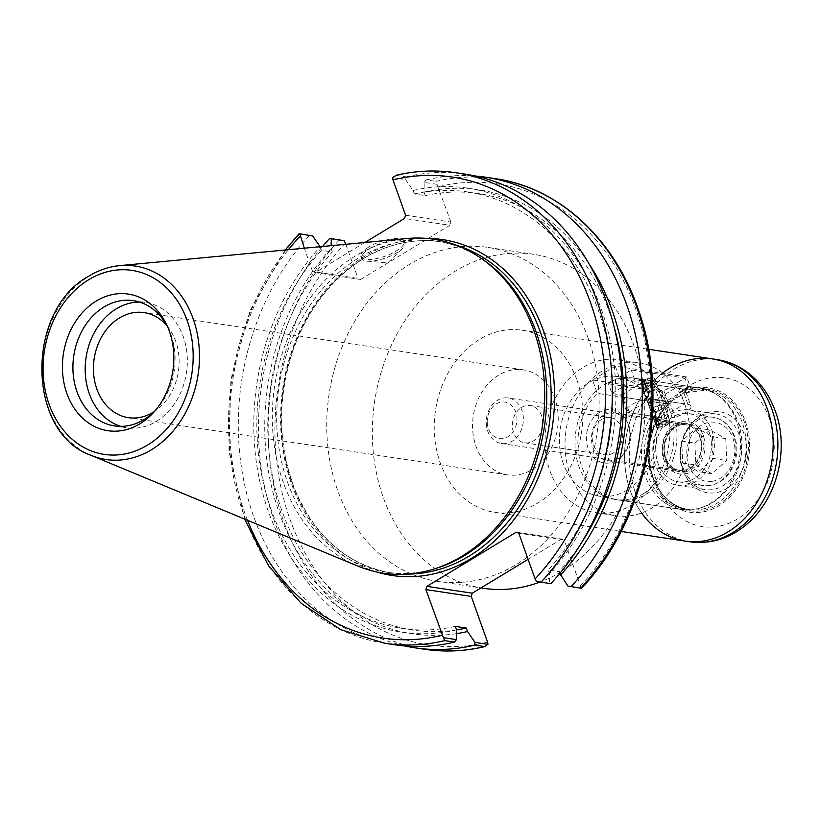 <?xml version="1.0" encoding="UTF-8"?>
<svg xmlns="http://www.w3.org/2000/svg" width="822" height="822" viewBox="0 0 822 822"><rect width="100%" height="100%" fill="white"/><g stroke="black" fill="none" stroke-linecap="round" stroke-linejoin="round"><path stroke-width="0.62" stroke-dasharray="4.11 3.08" d="M615.257 366.17L620.004 379.497L691.456 390.275L686.709 376.949L615.257 366.17L592.477 379.98L597.224 393.317L668.676 404.095L663.929 390.758L592.477 379.98M686.709 376.949L663.929 390.758M620.004 379.497A61.403 49.228 98.6 0 1 636.588 378.521A61.403 49.228 98.6 0 1 676.105 446.582A61.403 49.228 98.6 0 1 618.267 499.951A61.403 49.228 98.6 0 1 579.263 457.34A61.403 49.228 98.6 0 1 597.224 393.317M691.456 390.275A61.403 49.228 98.6 0 1 708.04 389.299A61.403 49.228 98.6 0 1 747.547 457.361A61.403 49.228 98.6 0 1 689.72 510.729A61.403 49.228 98.6 0 1 650.716 468.119A61.403 49.228 98.6 0 1 668.676 404.095M685.137 541.092A92.105 73.836 98.6 0 1 625.871 438.999A92.105 73.836 98.6 0 1 712.623 358.937M521.6 407.424A18.855 15.115 98.6 0 1 530.375 405.534A18.855 15.115 98.6 0 1 542.674 420.915A18.855 15.115 98.6 0 1 533.529 440.921A18.855 15.115 98.6 0 1 524.744 442.811A18.855 15.115 98.6 0 1 512.445 427.43A18.855 15.115 98.6 0 1 521.6 407.424M601.457 419.467A18.855 15.115 -81.4 0 0 592.302 439.472A18.855 15.115 -81.4 0 0 604.612 454.854A18.855 15.115 -81.4 0 0 622.367 438.475A18.855 15.115 -81.4 0 0 610.232 417.576A18.855 15.115 -81.4 0 0 601.457 419.467M532.194 469.526A53.111 42.58 -81.4 0 0 557.984 413.168A53.111 42.58 -81.4 0 0 523.316 369.818A53.111 42.58 -81.4 0 0 473.287 415.983A53.111 42.58 -81.4 0 0 507.472 474.859A53.111 42.58 -81.4 0 0 532.194 469.526M167.082 325.964A53.111 42.58 98.6 0 1 154.156 411.658M576.869 379.856A92.105 73.836 98.6 0 1 566.44 473.945A92.105 73.836 98.6 0 1 494.793 512.373A92.105 73.836 98.6 0 1 435.516 410.281A92.105 73.836 98.6 0 1 522.268 330.228A92.105 73.836 98.6 0 1 576.869 379.856M684.818 404.424A77.36 62.02 98.6 0 1 676.064 483.449A77.36 62.02 98.6 0 1 615.884 515.733A77.36 62.02 98.6 0 1 566.101 429.988A77.36 62.02 98.6 0 1 638.971 362.738A77.36 62.02 98.6 0 1 684.818 404.424M664.813 401.403A77.36 62.02 98.6 0 1 656.059 480.428A77.36 62.02 98.6 0 1 595.878 512.712A77.36 62.02 98.6 0 1 546.096 426.967A77.36 62.02 98.6 0 1 618.956 359.728A77.36 62.02 98.6 0 1 664.813 401.403M483.346 588.275A168.859 135.363 98.6 0 1 374.678 401.105A168.859 135.363 98.6 0 1 533.725 254.327A168.859 135.363 98.6 0 1 633.813 345.312A168.859 135.363 98.6 0 1 540.044 582.017M588.233 338.438A168.859 135.363 -81.4 0 0 488.134 247.453A168.859 135.363 -81.4 0 0 329.088 394.231A168.859 135.363 -81.4 0 0 437.756 581.401A168.859 135.363 -81.4 0 0 569.122 510.935A168.859 135.363 -81.4 0 0 588.233 338.438M364.886 242.49L315.206 272.616L360.581 279.459L358.022 278.401L312.648 271.558L315.206 272.616M312.648 271.558L304.335 248.203M436.071 568.372A167.411 134.202 98.6 0 1 386.73 572.235A167.411 134.202 98.6 0 1 278.997 386.669A167.411 134.202 98.6 0 1 436.667 241.154A167.411 134.202 98.6 0 1 482.689 259.403M345.877 244.278L358.022 278.401M360.581 279.459L449.901 225.29L404.527 218.436M405.565 215.2L450.929 222.053L449.901 225.29M450.929 222.053L435.845 181.364A237.938 190.745 98.6 0 1 495.584 178.713M580.702 588.172L580.445 585.767L564.18 540.075L518.805 533.231M516.247 532.173L561.621 539.016L564.18 540.075M561.621 539.016L528.104 559.35M437.119 184.354L424.173 182.402L424.029 192.132L425.272 195.615L414.329 193.971L413.086 190.478L405.606 179.597L392.577 177.634M567.91 586.065L580.856 588.018M536.314 581.298L549.343 583.26L549.476 573.53L548.243 570.047L559.186 571.691L559.803 573.427M455.922 172.733A237.938 190.745 -81.4 0 0 396.183 175.384L395.485 175.425M396.183 175.384L405.976 176.864L405.606 179.597M405.976 176.864A237.938 190.745 98.6 0 1 465.714 174.202M549.343 583.26L550.832 583.661M357.621 566.009A168.859 135.363 98.6 0 1 274.651 386.011A168.859 135.363 98.6 0 1 407.024 238.514M320.097 246.713L321.412 250.32L332.365 251.974L331.122 248.48L331.163 245.665M424.173 182.402L426.135 179.905L435.845 181.364M426.135 179.905A237.938 190.745 98.6 0 1 475.743 176.062M394.724 644.767A237.938 190.745 98.6 0 1 244.113 482.329A237.938 190.745 98.6 0 1 309.617 235.308M404.856 645.948A237.938 190.745 98.6 0 1 264.17 484.908A237.938 190.745 98.6 0 1 322.563 246.477M424.029 192.132A224.447 179.926 98.6 0 1 589.045 263.862M369.602 248.624A23.026 7.645 -19.6 0 1 391.519 240.62A23.026 7.645 -19.6 0 1 404.907 242.952A23.026 7.645 -19.6 0 1 402.287 248.634A23.026 7.645 -19.6 0 1 367.136 261.16A23.026 7.645 -19.6 0 1 361.516 258.396A23.026 7.645 -19.6 0 1 369.602 248.624M368.986 246.898A23.026 7.645 160.4 0 0 360.909 256.68A23.026 7.645 160.4 0 0 385.158 256.166A23.026 7.645 160.4 0 0 404.29 241.236A23.026 7.645 160.4 0 0 390.902 238.904A23.026 7.645 160.4 0 0 368.986 246.898M456.57 629.878A224.447 179.926 98.6 0 1 268.301 511.181A224.447 179.926 98.6 0 1 320.179 246.836M413.086 190.478A224.447 179.926 98.6 0 1 601.355 309.185A224.447 179.926 98.6 0 1 549.476 573.53M455.326 626.395A220.686 176.915 98.6 0 1 401.907 628.398A220.686 176.915 98.6 0 1 262.465 478.918A220.686 176.915 98.6 0 1 321.412 250.32M414.329 193.971A220.686 176.915 98.6 0 1 467.749 191.968A220.686 176.915 98.6 0 1 607.191 341.449A220.686 176.915 98.6 0 1 548.243 570.047M456.57 629.888A220.686 176.915 98.6 0 1 412.85 630.053A220.686 176.915 98.6 0 1 273.407 480.572A220.686 176.915 98.6 0 1 332.365 251.974M425.272 195.615A220.686 176.915 98.6 0 1 478.692 193.612A220.686 176.915 98.6 0 1 614.137 327.002M581.616 542.561A220.686 176.915 98.6 0 1 559.186 571.691M456.518 633.639A224.447 179.926 98.6 0 1 277.158 506.701A224.447 179.926 98.6 0 1 331.122 248.48M167.935 327.598A63.335 50.779 98.6 0 1 168.849 329.509A63.335 50.779 98.6 0 1 170.986 334.79A63.335 50.779 98.6 0 1 156.889 408.791A63.335 50.779 98.6 0 1 155.45 410.353M139.514 302.054A63.335 50.779 98.6 0 1 145.72 302.506A63.335 50.779 98.6 0 1 183.265 336.64A63.335 50.779 98.6 0 1 176.093 401.342A63.335 50.779 98.6 0 1 126.814 427.769A63.335 50.779 98.6 0 1 120.752 426.371M658.936 423.659L668.954 422.035L670.3 422.59L664.125 426.844L656.644 427.45L658.936 423.659M653.274 407.763A7.254 2.404 160.4 0 0 650.726 410.846A7.254 2.404 160.4 0 0 658.371 410.681A7.254 2.404 160.4 0 0 664.392 405.976A7.254 2.404 160.4 0 0 660.179 405.246A7.254 2.404 160.4 0 0 653.274 407.763M684.151 508.91L688.435 509.558C673.239 506.876 661.895 497.248 654.415 480.675C648.157 465.211 647.51 448.904 652.493 431.766C656.634 418.624 663.436 408.113 672.899 400.211A2.415 1.079 50.6 0 0 672.797 398.557A62.852 50.389 -81.4 0 0 670.32 503.948A62.852 50.389 -81.4 0 0 748.873 456.302A62.852 50.389 -81.4 0 0 685.558 390.82A2.415 1.305 -112.6 0 1 685.055 392.834A2.415 1.305 -112.6 0 1 684.644 392.885A60.438 48.447 98.6 0 1 706.468 390.039A60.438 48.447 98.6 0 1 745.359 457.022A60.438 48.447 98.6 0 1 688.435 509.558A60.438 48.447 98.6 0 1 649.462 464.276A60.438 48.447 98.6 0 1 672.375 400.324A2.415 1.079 50.6 0 0 672.869 400.232L683.688 393.687L684.644 392.885L685.158 390.553A60.438 48.447 98.6 0 1 702.183 389.392A60.438 48.447 98.6 0 1 718.788 395.978A60.438 48.447 98.6 0 1 741.074 456.385A60.438 48.447 98.6 0 1 701.967 507.523A60.438 48.447 98.6 0 1 684.151 508.91A60.438 48.447 98.6 0 1 645.671 466.557A60.438 48.447 98.6 0 1 664.001 403.386L673.896 399.564M685.558 390.82L679.753 396.317L672.797 398.557M690.953 406.119A15.351 5.096 -19.6 0 1 682.106 414.473A15.351 5.096 -19.6 0 1 665.101 418.172L629.518 412.808A15.351 5.096 -19.6 0 1 626.446 411.051A15.351 5.096 -19.6 0 1 635.303 402.688A15.351 5.096 -19.6 0 1 652.298 398.989L687.88 404.362A15.351 5.096 -19.6 0 1 690.953 406.119L685.589 391.056L683.493 389.125L646.801 383.545L629.19 385.652L620.774 395.115L624.021 397.355L664.001 403.386M700.632 415.819A40.987 32.859 98.6 0 1 743.581 432.629A40.987 32.859 98.6 0 1 728.487 487.395A40.987 32.859 98.6 0 1 684.572 474.089A40.987 32.859 98.6 0 1 692.309 422.785A40.987 32.859 98.6 0 1 700.632 415.819M641.602 512.959A92.105 73.836 98.6 0 1 662.727 372.972M675.17 424.08A26.592 21.321 98.6 0 1 704.886 449.161A26.592 21.321 98.6 0 1 670.711 469.886A26.592 21.321 98.6 0 1 675.17 424.08M689.812 468.972A24.177 19.379 -81.4 0 0 701.546 443.315A24.177 19.379 -81.4 0 0 685.764 423.587A24.177 19.379 -81.4 0 0 674.513 426.012A24.177 19.379 -81.4 0 0 662.779 451.668A24.177 19.379 -81.4 0 0 678.551 471.396A24.177 19.379 -81.4 0 0 689.812 468.972M618.637 458.234A24.177 19.379 98.6 0 1 607.386 460.659A24.177 19.379 98.6 0 1 591.604 440.931A24.177 19.379 98.6 0 1 603.348 415.274A24.177 19.379 98.6 0 1 614.599 412.85A24.177 19.379 98.6 0 1 628.111 423.864A24.177 19.379 98.6 0 1 623.549 454.124A24.177 19.379 98.6 0 1 618.637 458.234M695.669 481.651A38.192 30.62 98.6 0 1 677.893 485.473A38.192 30.62 98.6 0 1 653.315 443.14A38.192 30.62 98.6 0 1 689.288 409.942A38.192 30.62 98.6 0 1 714.215 441.116A38.192 30.62 98.6 0 1 695.669 481.651M599.598 412.367A26.962 21.619 -81.4 0 0 589.61 451.864A26.962 21.619 -81.4 0 0 622.141 455.696A26.962 21.619 -81.4 0 0 627.227 421.943A26.962 21.619 -81.4 0 0 599.598 412.367M627.258 490.025A60.438 48.447 98.6 0 1 596.885 495.687A60.438 48.447 98.6 0 1 560.224 429.094A60.438 48.447 98.6 0 1 614.897 376.291A60.438 48.447 98.6 0 1 656.459 424.501A60.438 48.447 98.6 0 1 627.258 490.025M722.826 485.74A38.192 30.62 -81.4 0 0 741.372 445.205A38.192 30.62 -81.4 0 0 716.435 414.031A38.192 30.62 -81.4 0 0 698.659 417.864A38.192 30.62 -81.4 0 0 690.901 424.368A38.192 30.62 -81.4 0 0 683.688 472.177A38.192 30.62 -81.4 0 0 705.04 489.573A38.192 30.62 -81.4 0 0 722.826 485.74M683.493 389.125A61.403 49.228 98.6 0 1 700.19 388.118A61.403 49.228 98.6 0 1 717.061 394.807A61.403 49.228 98.6 0 1 740.417 449.418A61.403 49.228 98.6 0 1 710.455 503.393A61.403 49.228 98.6 0 1 699.974 508.13A61.403 49.228 98.6 0 1 681.87 509.548A61.403 49.228 98.6 0 1 642.845 466.865A61.403 49.228 98.6 0 1 660.919 402.811M643.934 493.354A61.403 49.228 98.6 0 1 615.349 499.509A61.403 49.228 98.6 0 1 613.078 499.098A61.403 49.228 98.6 0 1 575.832 431.447A61.403 49.228 98.6 0 1 631.378 377.801A61.403 49.228 98.6 0 1 633.659 378.079A61.403 49.228 98.6 0 1 673.742 428.19A61.403 49.228 98.6 0 1 643.934 493.354M652.175 411.678A7.254 2.404 -19.6 0 1 650.726 410.846A7.254 2.404 -19.6 0 1 656.747 406.14A7.254 2.404 -19.6 0 1 664.392 405.976A7.254 2.404 -19.6 0 1 660.21 409.931A7.254 2.404 -19.6 0 1 652.175 411.678M642.465 384.398A7.254 2.404 160.4 0 0 650.49 382.651A7.254 2.404 160.4 0 0 654.682 378.695A7.254 2.404 160.4 0 0 647.037 378.86A7.254 2.404 160.4 0 0 641.016 383.566A7.254 2.404 160.4 0 0 642.465 384.398M655.617 400.078L661.895 417.689L684.664 403.879L678.397 386.258L688.404 387.768L665.625 401.588L655.617 400.078L678.397 386.258M661.895 417.689L628.162 412.603L621.894 394.992L611.887 393.481L608.444 383.812L631.224 370.003L684.962 378.099L662.183 391.919L608.444 383.812M665.625 401.588L662.183 391.919M621.894 394.992L644.674 381.172L650.942 398.793L684.664 403.879M650.942 398.793L628.162 412.603M611.887 393.481L634.666 379.661L644.674 381.172M634.666 379.661L631.224 370.003M688.404 387.768L684.962 378.099M642.372 381.716L656.367 422.59L657.672 424.686L659.532 424.481L644.243 381.521L642.372 381.716A6.607 2.199 -19.6 0 1 648.764 378.552A6.607 2.199 -19.6 0 1 653.973 378.726A6.607 2.199 -19.6 0 1 648.579 383.196A6.607 2.199 -19.6 0 1 641.581 383.144A6.607 2.199 -19.6 0 1 641.787 382.435L643.852 381.994L659.152 424.953L657.086 425.406L655.72 423.381L641.951 384.717L641.787 382.435M642.599 383.925A7.254 2.404 -19.6 0 1 649.627 380.452A7.254 2.404 -19.6 0 1 655.34 380.648A7.254 2.404 -19.6 0 1 655.442 380.843A7.254 2.404 -19.6 0 1 649.421 385.549A7.254 2.404 -19.6 0 1 641.777 385.713A7.254 2.404 -19.6 0 1 641.735 385.487A7.254 2.404 -19.6 0 1 641.951 384.717M656.367 422.59A7.254 2.404 -19.6 0 1 663.714 419.035A7.254 2.404 -19.6 0 1 669.211 419.508A7.254 2.404 -19.6 0 1 669.262 419.734A7.254 2.404 -19.6 0 1 663.19 424.214A7.254 2.404 -19.6 0 1 655.658 424.584A7.254 2.404 -19.6 0 1 655.545 424.378A7.254 2.404 -19.6 0 1 655.72 423.381M657.672 424.686A6.607 2.199 -19.6 0 1 664.649 421.378A6.607 2.199 -19.6 0 1 669.406 422.087A6.607 2.199 -19.6 0 1 663.878 426.156A6.607 2.199 -19.6 0 1 657.014 426.495A6.607 2.199 -19.6 0 1 657.086 425.406M644.243 381.521A4.357 1.449 -19.6 0 1 648.64 379.384A4.357 1.449 -19.6 0 1 651.949 379.672A4.357 1.449 -19.6 0 1 648.332 382.497A4.357 1.449 -19.6 0 1 643.749 382.59A4.357 1.449 -19.6 0 1 643.852 381.994M659.532 424.481A4.357 1.449 -19.6 0 1 663.94 422.354A4.357 1.449 -19.6 0 1 667.248 422.631A4.357 1.449 -19.6 0 1 663.631 425.457A4.357 1.449 -19.6 0 1 659.049 425.549A4.357 1.449 -19.6 0 1 659.152 424.953M486.254 423.453A23.026 18.464 -81.4 0 0 501.369 443.51A23.026 18.464 -81.4 0 0 523.347 418.028A23.026 18.464 -81.4 0 0 508.243 397.971A23.026 18.464 -81.4 0 0 486.254 423.453M711.379 443.644A34.514 27.66 -81.4 0 0 688.733 413.589A34.514 27.66 -81.4 0 0 656.233 443.582A34.514 27.66 -81.4 0 0 678.438 481.836A34.514 27.66 -81.4 0 0 711.379 443.644M487.241 422.508A18.454 14.796 98.6 0 1 508.849 403.438A18.454 14.796 98.6 0 1 510.215 435.043A18.454 14.796 98.6 0 1 487.241 422.508M694.909 443.13L695.854 465.016L711.76 473.698L726.71 460.495L725.775 438.619L709.869 429.937L694.909 443.13L681.695 441.137L696.655 427.943L712.561 436.626L725.775 438.619M696.655 427.943L709.869 429.937M711.76 473.698L698.546 471.705L682.64 463.022L681.695 441.137M682.64 463.022L695.854 465.016M712.561 436.626L712.016 447.415L713.506 458.501L726.71 460.495M713.506 458.501L698.546 471.705M407.578 574.105A167.411 134.202 98.6 0 1 391.169 572.903A167.411 134.202 98.6 0 1 281.905 436.266A167.411 134.202 98.6 0 1 363.17 258.601A167.411 134.202 98.6 0 1 441.116 241.822A167.411 134.202 98.6 0 1 457.155 245.511M426.854 238.421A169.825 136.144 -81.4 0 0 363.838 256.67A169.825 136.144 -81.4 0 0 280.754 427.008A169.825 136.144 -81.4 0 0 376.538 571.937M247.566 520.316A233.109 186.871 98.6 0 1 288.399 249.703M345.446 243.076A233.109 186.871 -81.4 0 0 289.991 519.319A233.109 186.871 -81.4 0 0 487.538 642.116M424.594 649.267A237.938 190.745 98.6 0 1 273.983 486.84A237.938 190.745 98.6 0 1 339.476 239.808M580.445 585.767A233.109 186.871 -81.4 0 0 635.899 309.524A233.109 186.871 -81.4 0 0 438.352 186.728M299.825 233.828A237.938 190.745 -81.4 0 0 234.321 480.849A237.938 190.745 -81.4 0 0 384.932 643.287M119.714 265.619A97.828 78.419 -81.4 0 0 89.608 275.843A97.828 78.419 -81.4 0 0 41.665 370.147A97.828 78.419 -81.4 0 0 91.088 455.347M769.382 418.408A75.182 60.273 -81.4 0 0 665.101 411.298A75.182 60.273 -81.4 0 0 706.314 527.005A75.182 60.273 -81.4 0 0 769.382 418.408M689.853 541.801A92.105 73.836 98.6 0 1 630.587 439.708A92.105 73.836 98.6 0 1 717.339 359.646M687.88 404.362L682.383 388.909M665.101 418.172L659.604 402.729M652.298 398.989L646.801 383.545M629.518 412.808L624.021 397.355M701.269 444.866A23.026 18.464 98.6 0 1 683.699 470.348A23.026 18.464 98.6 0 1 679.28 470.348A23.026 18.464 98.6 0 1 664.464 444.825A23.026 18.464 98.6 0 1 686.154 424.81A23.026 18.464 98.6 0 1 701.269 444.866M684.634 471.941A24.496 19.636 -81.4 0 0 700.159 433.091A24.496 19.636 -81.4 0 0 665.974 438.095A24.496 19.636 -81.4 0 0 684.634 471.941M709.53 485.525A34.514 27.66 98.6 0 1 702.902 485.525A34.514 27.66 98.6 0 1 680.698 447.271A34.514 27.66 98.6 0 1 713.198 417.278A34.514 27.66 98.6 0 1 735.844 447.332A34.514 27.66 98.6 0 1 709.53 485.525M712.088 481.332A29.839 23.92 -81.4 0 0 730.994 434.016A29.839 23.92 -81.4 0 0 689.36 440.109A29.839 23.92 -81.4 0 0 712.088 481.332M618.267 499.951L689.72 510.729M636.588 378.521L708.04 389.299M524.744 442.811L604.612 454.854M530.375 405.534L610.232 417.576M523.316 369.818L144.189 312.617M507.472 474.859L128.345 417.658M494.793 512.373L621.144 531.433M522.268 330.228L648.62 349.288M595.878 512.712L615.884 515.733M618.956 359.728L638.971 362.738M437.756 581.401L480.993 587.915M488.134 247.453L533.725 254.327M436.667 241.154L441.116 241.822C414.514 238.01 388.703 243.579 363.663 258.519C331.174 278.843 307.582 309.606 292.879 350.819C277.106 399.112 277.887 445.606 295.211 490.302C315.751 537.537 347.737 565.063 391.169 572.903L386.73 572.235M285.193 250.001L250.207 310.233L230.869 379.415L228.937 451.227L244.596 519.083M367.136 261.16L387.583 262.968L402.287 248.634M404.907 242.952L404.29 241.236M361.516 258.396L360.909 256.68M401.907 628.398L412.85 630.053M467.749 191.968L478.692 193.612M114.546 425.919L126.814 427.769M133.441 300.657L145.72 302.506M168.849 329.509L167.03 325.563M156.889 408.791L153.991 412.028M670.31 422.59L654.682 378.695M656.644 427.45L641.016 383.566M702.183 389.392L706.468 390.039L685.055 392.834L683.688 393.676M626.446 411.051L620.774 395.115M607.386 460.659L678.551 471.396M614.599 412.85L685.764 423.587M628.111 423.864L627.227 421.943M623.549 454.124L622.141 455.696M683.688 472.177L684.572 474.089M690.901 424.368L692.309 422.785M677.893 485.473L705.04 489.573M689.288 409.942L716.435 414.031M615.349 499.509L681.87 509.548M633.659 378.079L700.19 388.118M718.788 395.978L717.061 394.807M701.967 507.523L699.974 508.13M596.885 495.687L613.078 499.098M614.897 376.291L631.378 377.801M641.581 383.144L641.735 385.487M653.973 378.726L655.34 380.648M669.211 419.508L655.442 380.843M655.545 424.378L641.777 385.713M669.406 422.087L669.262 419.734M657.014 426.495L655.658 424.584M667.248 422.631L651.949 379.672M659.049 425.549L643.749 382.59M501.369 443.51L679.28 470.348C673.485 469.341 669.159 465.601 666.313 459.118C659.121 443.664 672.478 421.583 686.154 424.81L508.243 397.971M678.438 481.836L702.902 485.525L710.003 485.535C722.702 482.863 731.179 474.345 735.433 459.971C737.694 450.949 737.118 442.359 733.727 434.222C729.391 424.655 722.548 419.015 713.198 417.278L688.733 413.589"/><path stroke-width="1.23" d="M662.727 372.972A92.105 73.836 98.6 0 1 712.623 358.937A92.105 73.836 98.6 0 1 767.214 408.565A92.105 73.836 98.6 0 1 756.795 502.663A92.105 73.836 98.6 0 1 685.137 541.092A92.105 73.836 98.6 0 1 641.602 512.959M154.156 411.658A53.111 42.58 98.6 0 1 153.077 412.336A53.111 42.58 98.6 0 1 128.345 417.658A53.111 42.58 98.6 0 1 94.16 358.793A53.111 42.58 98.6 0 1 144.189 312.617A53.111 42.58 98.6 0 1 167.082 325.964M540.044 582.017A168.859 135.363 98.6 0 1 483.346 588.275L480.993 587.915M396.183 175.384L392.577 177.634L392.978 179.884L405.565 215.2L404.527 218.436L364.886 242.49M304.335 248.203L299.825 233.828L312.699 235.955L320.179 246.836M487.949 644.366L474.993 642.414L467.523 631.532L466.28 628.049L455.326 626.395L456.57 629.878L456.436 639.608L443.397 637.646L425.899 589.58L471.263 596.433L487.538 642.116L487.949 644.366L484.333 646.616A237.938 190.745 98.6 0 1 424.594 649.267C444.661 652.267 464.81 651.373 485.031 646.575L474.623 645.147A237.938 190.745 98.6 0 1 414.884 647.808A237.938 190.745 98.6 0 1 404.856 645.948M528.104 559.35L472.29 593.196L426.926 586.353L425.899 589.58M426.926 586.353L516.247 532.173L518.805 533.231L535.071 578.924L536.314 581.298L541.04 582.192A237.938 190.745 -81.4 0 0 606.533 335.16A237.938 190.745 -81.4 0 0 455.922 172.733C435.855 169.733 415.706 170.627 395.485 175.425M119.714 265.619L407.024 238.514A168.859 135.363 98.6 0 1 480.099 257.646L482.689 259.403A167.411 134.202 98.6 0 1 535.903 331.358A167.411 134.202 98.6 0 1 436.071 568.372L433.081 569.286A168.859 135.363 98.6 0 1 357.621 566.009L91.088 455.347A97.828 78.419 -81.4 0 0 176.925 426.258A97.828 78.419 -81.4 0 0 193.149 318.751A97.828 78.419 -81.4 0 0 119.714 265.619C109.007 266.657 98.784 270.13 89.033 276.028C25.4 310.028 26.283 432.834 91.088 455.347M322.563 246.477A237.938 190.745 98.6 0 1 329.766 238.349L344.213 240.702L345.877 244.278M474.993 642.414L474.623 645.147M471.263 596.433L472.29 593.196M475.743 176.062A237.938 190.745 98.6 0 1 485.874 177.244L495.584 178.713A237.938 190.745 98.6 0 1 646.195 341.151A237.938 190.745 98.6 0 1 580.702 588.172L580.856 588.018M559.803 573.427L567.91 586.065L580.702 588.172M455.922 172.733L465.714 174.202A237.938 190.745 98.6 0 1 616.325 336.64A237.938 190.745 98.6 0 1 550.832 583.661L541.04 582.192M244.596 519.083L268.475 565.67L301.119 603.266L340.698 629.662L384.932 643.287A237.938 190.745 -81.4 0 0 444.671 640.636L443.397 637.646M444.671 640.636L454.474 642.116L456.436 639.608M169.373 331.317A69.079 55.382 98.6 0 1 153.991 412.028A69.079 55.382 98.6 0 1 73.189 406.643A69.079 55.382 98.6 0 1 88.242 306.873A69.079 55.382 98.6 0 1 167.03 325.563A69.079 55.382 98.6 0 1 169.373 331.317M480.099 257.646A168.859 135.363 98.6 0 1 533.786 330.218A168.859 135.363 98.6 0 1 433.081 569.286M331.163 245.665L331.256 238.75L344.213 240.702M485.874 177.244A237.938 190.745 98.6 0 1 636.485 339.681A237.938 190.745 98.6 0 1 570.992 586.703M312.699 235.955L299.825 233.828M454.474 642.116A237.938 190.745 98.6 0 1 394.724 644.767L384.932 643.287M589.045 263.862A224.447 179.926 98.6 0 1 560.429 575.184M329.766 238.349L331.256 238.75M466.28 628.049A220.686 176.915 98.6 0 1 456.57 629.888M614.137 327.002A220.686 176.915 98.6 0 1 581.616 542.561M467.523 631.532A224.447 179.926 98.6 0 1 456.518 633.639M155.45 410.353A63.335 50.779 98.6 0 1 114.546 425.919A63.335 50.779 98.6 0 1 73.795 355.71A63.335 50.779 98.6 0 1 133.441 300.657A63.335 50.779 98.6 0 1 167.935 327.598M120.752 426.371A63.335 50.779 98.6 0 1 86.063 357.57A63.335 50.779 98.6 0 1 139.514 302.054M648.62 349.288L712.623 358.937A92.105 73.836 98.6 0 1 772.731 434.119A92.105 73.836 98.6 0 1 728.025 531.855A92.105 73.836 98.6 0 1 685.137 541.092L689.853 541.801A92.105 73.836 98.6 0 0 732.741 532.574A92.105 73.836 98.6 0 0 771.93 409.284A92.105 73.836 98.6 0 0 717.339 359.646C727.84 361.279 737.498 365.225 746.325 371.513C759.651 381.254 769.31 394.498 775.321 411.216C787.938 444.383 780.294 490.919 752.202 519.268C734.118 537.136 713.332 544.647 689.853 541.801M457.155 245.511A167.411 134.202 98.6 0 1 540.352 332.026A167.411 134.202 98.6 0 1 407.578 574.105M376.538 571.937A169.825 136.144 -81.4 0 0 552.189 427.882A169.825 136.144 -81.4 0 0 426.854 238.421M392.978 179.884A233.109 186.871 98.6 0 1 590.525 302.681A233.109 186.871 98.6 0 1 535.071 578.924M442.164 635.272A233.109 186.871 98.6 0 1 247.566 520.316M288.399 249.703A233.109 186.871 98.6 0 1 300.071 236.233M88.684 279.727A93.04 74.586 98.6 0 1 192.625 367.485A93.04 74.586 98.6 0 1 73.055 439.996A93.04 74.586 98.6 0 1 88.684 279.727M621.144 531.433L685.137 541.092M495.584 178.713C559.279 187.683 615.041 239.408 638.745 310.798C671.081 401.753 646.657 520.316 581.493 588.244M299.033 233.756L285.193 250.001M414.884 647.808L424.594 649.267M712.623 358.937L717.339 359.646"/></g></svg>
